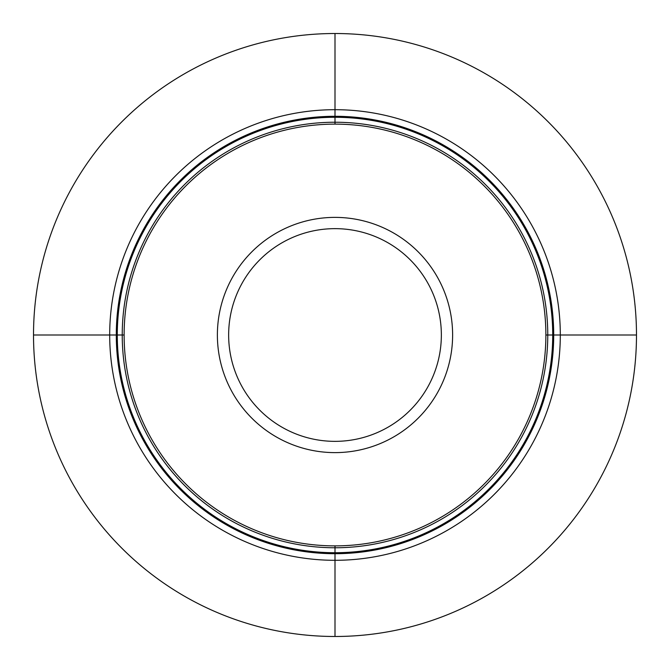 <?xml version="1.0" encoding="UTF-8"?>
<svg xmlns="http://www.w3.org/2000/svg" width="670" height="670" viewBox="0 0 670 670"><rect width="100%" height="100%" fill="white"/><g stroke="black" fill="none" stroke-linecap="round" stroke-linejoin="round"><path stroke-width="1" d="M545.874 335L636.483 335A301.483 301.483 0 0 1 335 636.483A301.483 301.483 0 0 1 33.517 335L124.126 335A210.874 210.874 0 0 0 335 545.874A210.874 210.874 0 0 0 545.874 335A210.874 210.874 0 0 0 335 124.126A210.874 210.874 0 0 0 124.126 335M636.483 335A301.483 301.483 0 0 0 335 33.517A301.483 301.483 0 0 0 33.517 335M560.304 335A225.304 225.304 0 0 0 335 109.696A225.304 225.304 0 0 0 109.696 335A225.304 225.304 0 0 0 335 560.304A225.304 225.304 0 0 0 560.304 335M335 636.5L335 545.874M335 124.126L335 33.5M553.705 335A218.705 218.705 0 0 0 335 116.295A218.705 218.705 0 0 0 116.295 335A218.705 218.705 0 0 0 335 553.705A218.705 218.705 0 0 0 553.705 335M552.716 335A217.716 217.716 0 0 1 335 552.716A217.716 217.716 0 0 1 117.283 335A217.716 217.716 0 0 1 335 117.283A217.716 217.716 0 0 1 552.716 335M547.767 335A212.767 212.767 0 0 0 335 122.233A212.767 212.767 0 0 0 122.233 335A212.767 212.767 0 0 0 335 547.767A212.767 212.767 0 0 0 547.767 335M217.382 335A117.618 117.618 0 0 0 335 452.619A117.618 117.618 0 0 0 452.619 335A117.618 117.618 0 0 0 335 217.382A117.618 117.618 0 0 0 217.382 335M228.646 335A106.354 106.354 0 0 0 335 441.354A106.354 106.354 0 0 0 441.354 335A106.354 106.354 0 0 0 335 228.646A106.354 106.354 0 0 0 228.646 335"/></g></svg>
